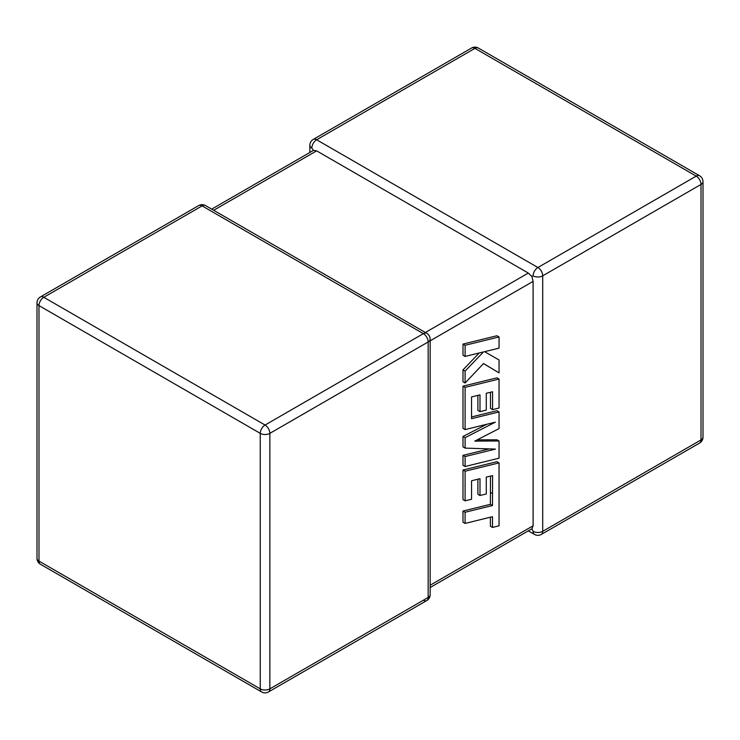 <?xml version="1.0" encoding="UTF-8"?>
<svg xmlns="http://www.w3.org/2000/svg" width="740" height="740" viewBox="0 0 740 740"><rect width="100%" height="100%" fill="white"/><g stroke="black" fill="none" stroke-linecap="round" stroke-linejoin="round"><path stroke-width="1.11" d="M533.105 275.835A6.79 3.922 -60 0 1 537.906 267.51L696.211 176.12L474.941 48.368L316.637 139.768L537.906 267.51A6.79 3.922 -120 0 1 542.707 275.835L542.707 531.329L701.011 439.93L701.011 184.436L542.707 275.835A6.79 3.922 -0 0 1 533.105 275.835L531.912 276.519L533.105 281.376L430.153 340.816M309.847 152.477L309.847 145.308A6.79 3.922 180 0 0 311.836 148.083L313.455 150.396L316.637 150.858L528.304 273.06L531.912 276.519M528.304 530.857L534.511 534.437A6.79 3.922 -60 0 1 533.105 531.329L531.912 528.767L430.153 587.523M430.153 585.22L533.105 525.788L531.912 528.767M533.105 525.788L533.105 281.376M490.481 476.116L490.389 504.319L463 511.044L463 522.209L465.099 523.421L492.488 516.696L492.488 527.426L490.389 526.214L490.389 517.214M492.488 527.426L499.047 525.816L499.047 462.898L465.099 471.223L465.099 500.832L471.565 499.223L471.565 480.769L479.992 478.688L479.992 495.504L486.273 493.95L486.273 477.124L492.581 475.607L492.488 505.531L490.389 504.319M492.488 505.531L465.099 512.256L463 511.044M465.099 512.256L465.099 523.421M499.047 462.898L496.947 461.686L463 470.011L463 499.62L465.099 500.832M465.099 471.223L463 470.011M477.892 479.205L477.892 494.292L479.992 495.504M499.047 440.994L474.793 441.105L499.047 428.608L499.047 411.921L471.556 418.664L471.556 396.936L479.992 394.846L479.992 411.662L486.273 410.108L486.273 393.292L492.581 391.765L492.581 409.627L499.047 408.008L499.047 379.056L465.099 387.371L465.099 429.598L495.319 422.17L465.099 437.664L465.099 448.107L495.467 449.088L465.099 456.552L465.099 466.505L499.047 458.18L499.047 440.994L496.947 439.782L477.189 439.875M499.047 411.921L496.947 410.709L471.556 416.944M477.892 395.364L477.892 410.45L479.992 411.662M490.481 392.274L490.481 408.415L492.581 409.627M499.047 379.056L496.947 377.844L463 386.16L463 428.386L465.099 429.598M465.099 387.371L463 386.16M486.744 424.279L463 436.452L463 446.895L465.099 448.107M465.099 437.664L463 436.452M489.251 448.884L463 455.341L463 465.293L465.099 466.505M465.099 456.552L463 455.341M499.047 372.886L499.047 359.982L484.58 351.685L499.047 348.124L499.047 336.959L496.947 335.747L463 344.082L463 355.228L465.099 356.44L483.535 351.898L465.099 371.082L463 369.871L463 381.794L465.099 383.006L483.535 363.543L499.047 372.886L483.498 363.581M499.047 336.959L465.099 345.293L463 344.082M465.099 345.293L465.099 356.44M479.252 352.952L463 369.871M465.099 371.082L465.099 383.006M499.047 359.982L484.571 351.685M316.637 150.858L213.684 210.299M425.352 332.5L528.304 273.06M423.363 333.647L202.094 205.896L43.79 297.295L265.059 425.038L423.363 333.647A6.79 3.922 60 0 1 428.164 341.963L269.86 433.363L269.86 688.857L428.164 597.457L428.164 341.963A6.79 3.922 0 0 0 430.153 339.188A6.79 6.79 0 0 0 426.758 333.305A6.79 3.922 -60 0 0 423.363 333.647M38.989 305.611L38.989 561.105L260.258 688.857L260.258 433.363L38.989 305.611A6.79 3.922 -60 0 1 43.79 297.295A6.79 3.922 60 0 0 40.395 296.953A6.79 6.79 0 0 0 37 302.836A6.79 3.922 0 0 0 38.989 305.611M260.258 433.363A6.79 3.922 0 0 0 269.86 433.363A6.79 3.922 60 0 0 265.059 425.038A6.79 3.922 -60 0 0 260.258 433.363M268.454 691.965A6.79 3.922 60 0 0 269.86 688.857A6.79 3.922 180 0 1 260.258 688.857A6.79 3.922 -60 0 0 261.664 691.965A6.79 6.79 0 0 0 268.454 691.965L426.758 600.575A6.79 3.922 60 0 1 423.363 600.232M38.989 561.105A6.79 3.922 180 0 1 37 558.339A6.79 6.79 0 0 0 40.395 564.222A6.79 3.922 -60 0 1 38.989 561.105M428.164 597.457A6.79 3.922 60 0 1 426.758 600.575A6.79 6.79 0 0 0 430.153 594.692A6.79 3.922 180 0 1 428.164 597.457M40.395 296.953L198.699 205.563A6.79 3.922 60 0 1 202.094 205.896A6.79 3.922 -60 0 1 205.489 205.563L426.758 333.305M703 437.164A6.79 3.922 180 0 1 701.011 439.93A6.79 3.922 -120 0 1 699.605 443.047A6.79 6.79 0 0 0 703 437.164L703 181.661A6.79 6.79 0 0 0 699.605 175.778A6.79 3.922 -60 0 0 696.211 176.12A6.79 3.922 -120 0 1 701.011 184.436A6.79 3.922 0 0 0 703 181.661M534.511 534.437A6.79 6.79 0 0 0 541.301 534.437A6.79 3.922 -120 0 0 542.707 531.329A6.79 3.922 180 0 1 533.105 531.329M478.336 48.035A6.79 6.79 0 0 0 471.546 48.035A6.79 3.922 -120 0 1 474.941 48.368A6.79 3.922 -60 0 1 478.336 48.035L699.605 175.778M311.836 148.083A6.79 3.922 -60 0 1 316.637 139.768A6.79 3.922 -120 0 0 313.242 139.425L471.546 48.035M492.535 493.589L490.435 492.377M37 302.836L37 558.339M40.395 564.222L261.664 691.965M430.153 594.692L430.153 339.188M205.489 205.563A6.79 6.79 0 0 0 198.699 205.563M541.301 534.437L699.605 443.047M313.242 139.425A6.79 6.79 0 0 0 309.847 145.308M313.455 150.396L211.696 209.143"/></g></svg>
